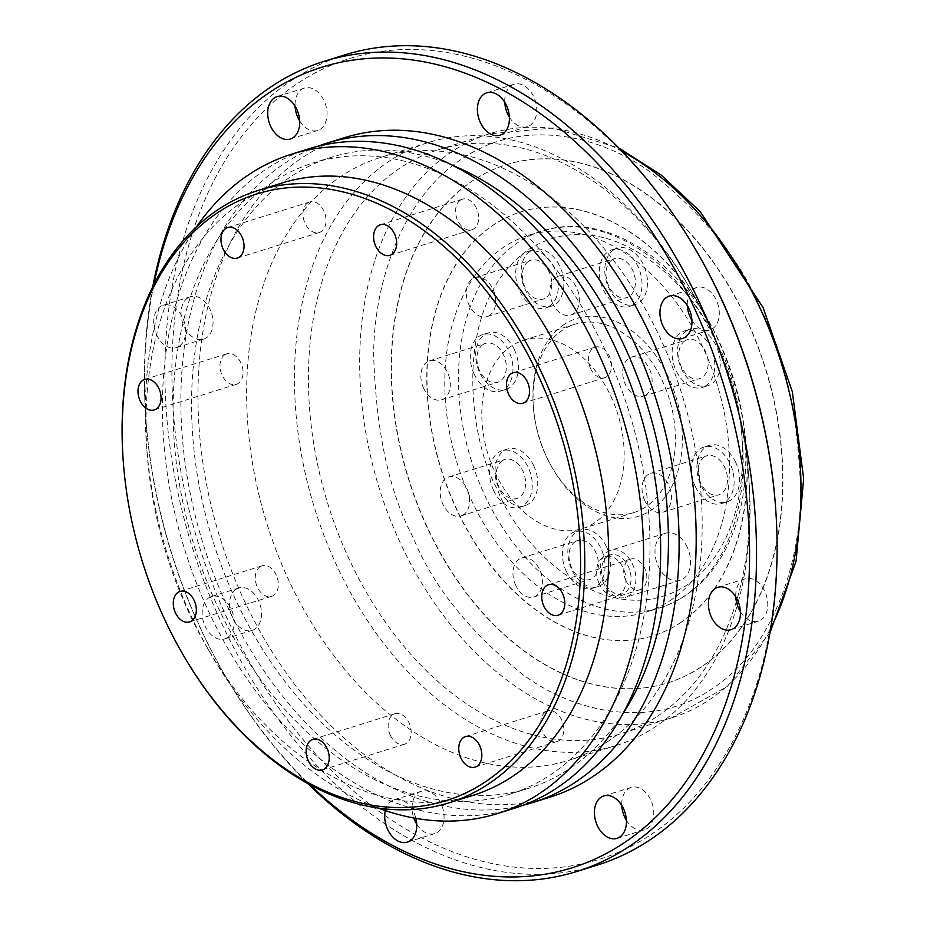 <?xml version="1.0" encoding="UTF-8"?>
<svg xmlns="http://www.w3.org/2000/svg" width="927" height="927" viewBox="0 0 927 927"><rect width="100%" height="100%" fill="white"/><g stroke="black" fill="none" stroke-linecap="round" stroke-linejoin="round"><path stroke-width="0.7" stroke-dasharray="4.63 3.48" d="M390.279 735.181A15.991 11.008 -107.3 0 0 404.439 744.288A15.991 11.008 -107.3 0 0 406.374 743.373A15.991 11.008 -107.3 0 0 409.062 722.851A15.991 11.008 -107.3 0 0 394.902 713.744A15.991 11.008 -107.3 0 0 392.967 714.671A15.991 11.008 -107.3 0 0 390.279 735.181M260.105 566.733A15.991 11.008 -107.3 0 0 256.802 585.829A15.991 11.008 -107.3 0 0 271.565 596.351A15.991 11.008 -107.3 0 0 273.511 595.435A15.991 11.008 -107.3 0 0 276.802 576.339A15.991 11.008 -107.3 0 0 262.04 565.806A15.991 11.008 -107.3 0 0 260.105 566.733M224.821 354.74A15.991 11.008 -107.3 0 0 221.53 373.836A15.991 11.008 -107.3 0 0 236.292 384.357A15.991 11.008 -107.3 0 0 238.227 383.442A15.991 11.008 -107.3 0 0 241.53 364.346A15.991 11.008 -107.3 0 0 226.767 353.824A15.991 11.008 -107.3 0 0 224.821 354.74M307.799 202.886A15.991 11.008 -107.3 0 0 304.508 221.982A15.991 11.008 -107.3 0 0 319.27 232.503A15.991 11.008 -107.3 0 0 321.205 231.576A15.991 11.008 -107.3 0 0 324.508 212.492A15.991 11.008 -107.3 0 0 309.745 201.959A15.991 11.008 -107.3 0 0 307.799 202.886M460.429 200.105A15.991 11.008 -107.3 0 0 457.127 219.201A15.991 11.008 -107.3 0 0 471.889 229.734A15.991 11.008 -107.3 0 0 473.836 228.807A15.991 11.008 -107.3 0 0 477.127 209.711A15.991 11.008 -107.3 0 0 462.364 199.189A15.991 11.008 -107.3 0 0 460.429 200.105M590.603 368.564A15.991 11.008 -107.3 0 0 604.763 377.671A15.991 11.008 -107.3 0 0 606.698 376.744A15.991 11.008 -107.3 0 0 609.387 356.235A15.991 11.008 -107.3 0 0 595.227 347.127A15.991 11.008 -107.3 0 0 593.292 348.042A15.991 11.008 -107.3 0 0 590.603 368.564M625.876 580.545A15.991 11.008 -107.3 0 0 640.036 589.653A15.991 11.008 -107.3 0 0 641.971 588.738A15.991 11.008 -107.3 0 0 644.659 568.216A15.991 11.008 -107.3 0 0 630.511 559.12A15.991 11.008 -107.3 0 0 628.564 560.035A15.991 11.008 -107.3 0 0 625.876 580.545M545.586 711.89A15.991 11.008 -107.3 0 0 542.295 730.986A15.991 11.008 -107.3 0 0 557.057 741.519A15.991 11.008 -107.3 0 0 558.993 740.592A15.991 11.008 -107.3 0 0 562.295 721.496A15.991 11.008 -107.3 0 0 547.533 710.974A15.991 11.008 -107.3 0 0 545.586 711.89M281.831 183.071A320.707 220.742 -107.3 0 0 242.967 201.518A320.707 220.742 -107.3 0 0 147.254 454.925A320.707 220.742 -107.3 0 0 207.59 648.297A320.707 220.742 -107.3 0 0 472.897 795.378M308.656 148.865A345.377 237.718 -107.3 0 0 266.791 168.726A345.377 237.718 -107.3 0 0 195.643 581.009A345.377 237.718 -107.3 0 0 514.404 808.263M452.341 165.226A330.58 227.532 -107.3 0 0 331.518 157.231A330.58 227.532 -107.3 0 0 291.449 176.246A330.58 227.532 -107.3 0 0 223.349 570.858A330.58 227.532 -107.3 0 0 528.448 788.379A330.58 227.532 -107.3 0 0 568.518 769.364A330.58 227.532 -107.3 0 0 623.292 713.095M550.07 775.123A330.58 227.532 -107.3 0 0 618.17 380.51A330.58 227.532 -107.3 0 0 313.059 162.99A330.58 227.532 -107.3 0 0 272.99 182.005A330.58 227.532 -107.3 0 0 204.902 576.617A330.58 227.532 -107.3 0 0 510.001 794.126A330.58 227.532 -107.3 0 0 550.07 775.123M344.195 137.775A345.377 237.718 -107.3 0 0 302.329 157.636A345.377 237.718 -107.3 0 0 231.182 569.92A345.377 237.718 -107.3 0 0 549.943 797.174M317.961 146.257A345.377 237.718 -107.3 0 0 285.238 162.967A345.377 237.718 -107.3 0 0 211.611 568.691A345.377 237.718 -107.3 0 0 523.546 805.111M626.397 820.291A22.202 15.284 -107.3 0 0 644.369 829.804A22.202 15.284 -107.3 0 0 647.058 828.529A22.202 15.284 -107.3 0 0 651.635 802.029A22.202 15.284 -107.3 0 0 631.136 787.417A22.202 15.284 -107.3 0 0 628.448 788.692A22.202 15.284 -107.3 0 0 621.774 805.47M740.395 611.646A22.202 15.284 -107.3 0 0 758.367 621.171A22.202 15.284 -107.3 0 0 761.055 619.896A22.202 15.284 -107.3 0 0 765.632 593.384A22.202 15.284 -107.3 0 0 745.134 578.784A22.202 15.284 -107.3 0 0 742.446 580.059A22.202 15.284 -107.3 0 0 735.771 596.826M691.936 320.394A22.202 15.284 -107.3 0 0 709.897 329.919A22.202 15.284 -107.3 0 0 712.596 328.633A22.202 15.284 -107.3 0 0 717.162 302.132A22.202 15.284 -107.3 0 0 696.675 287.521A22.202 15.284 -107.3 0 0 693.987 288.807A22.202 15.284 -107.3 0 0 687.301 305.574M509.387 117.138A22.202 15.284 -107.3 0 0 527.359 126.663A22.202 15.284 -107.3 0 0 530.047 125.388A22.202 15.284 -107.3 0 0 534.624 98.876A22.202 15.284 -107.3 0 0 514.126 84.276A22.202 15.284 -107.3 0 0 511.437 85.551A22.202 15.284 -107.3 0 0 504.763 102.318M299.699 120.95A22.202 15.284 -107.3 0 0 317.66 130.475A22.202 15.284 -107.3 0 0 320.36 129.189A22.202 15.284 -107.3 0 0 324.925 102.688A22.202 15.284 -107.3 0 0 304.438 88.077A22.202 15.284 -107.3 0 0 301.75 89.363A22.202 15.284 -107.3 0 0 295.076 106.13M187.741 297.996A22.202 15.284 -107.3 0 0 183.164 324.496A22.202 15.284 -107.3 0 0 203.662 339.108A22.202 15.284 -107.3 0 0 206.35 337.834A22.202 15.284 -107.3 0 0 210.927 311.333A22.202 15.284 -107.3 0 0 190.429 296.721A22.202 15.284 -107.3 0 0 187.741 297.996M179.015 346.362A22.202 15.284 72.7 0 1 176.327 347.637A22.202 15.284 72.7 0 1 155.84 333.036A22.202 15.284 72.7 0 1 160.406 306.524A22.202 15.284 72.7 0 1 163.106 305.25A22.202 15.284 72.7 0 1 183.592 319.861A22.202 15.284 72.7 0 1 179.015 346.362M236.211 589.248A22.202 15.284 -107.3 0 0 231.634 615.76A22.202 15.284 -107.3 0 0 252.132 630.36A22.202 15.284 -107.3 0 0 254.821 629.085A22.202 15.284 -107.3 0 0 259.398 602.585A22.202 15.284 -107.3 0 0 238.899 587.973A22.202 15.284 -107.3 0 0 236.211 589.248M227.486 637.614A22.202 15.284 72.7 0 1 224.797 638.9A22.202 15.284 72.7 0 1 204.299 624.288A22.202 15.284 72.7 0 1 208.876 597.776A22.202 15.284 72.7 0 1 211.565 596.501A22.202 15.284 72.7 0 1 232.063 611.113A22.202 15.284 72.7 0 1 227.486 637.614M416.71 824.103A22.202 15.284 -107.3 0 0 434.67 833.616A22.202 15.284 -107.3 0 0 437.37 832.342A22.202 15.284 -107.3 0 0 441.936 805.841A22.202 15.284 -107.3 0 0 421.449 791.229A22.202 15.284 -107.3 0 0 418.761 792.504A22.202 15.284 -107.3 0 0 413.801 817.985M385.354 810.58A22.202 15.284 72.7 0 1 391.426 801.032A22.202 15.284 72.7 0 1 394.114 799.758A22.202 15.284 72.7 0 1 415.852 818.344M344.589 54.948A424.323 292.063 -107.3 0 0 293.164 79.363A424.323 292.063 -107.3 0 0 205.748 585.876A424.323 292.063 -107.3 0 0 597.37 865.065M775.308 503.801A419.386 288.668 72.7 0 1 650.151 835.169A419.386 288.668 72.7 0 1 228.135 620.58A419.386 288.668 72.7 0 1 298.645 82.723A419.386 288.668 72.7 0 1 696.409 250.927M738.251 601.797A315.771 217.347 -107.3 0 0 748.807 477.787A315.771 217.347 -107.3 0 0 689.398 287.393A315.771 217.347 -107.3 0 0 428.181 142.584A315.771 217.347 -107.3 0 0 389.896 160.742A315.771 217.347 -107.3 0 0 324.856 537.683A315.771 217.347 -107.3 0 0 616.293 745.459A315.771 217.347 -107.3 0 0 654.566 727.301A315.771 217.347 -107.3 0 0 737.336 605.064M606.733 742.226A315.771 217.347 -107.3 0 0 671.785 365.284A315.771 217.347 -107.3 0 0 380.337 157.509A315.771 217.347 -107.3 0 0 342.063 175.666A315.771 217.347 -107.3 0 0 277.022 552.608A315.771 217.347 -107.3 0 0 568.46 760.383A315.771 217.347 -107.3 0 0 606.733 742.226M657.266 716.316A305.91 210.556 -107.3 0 0 748.553 474.601A305.91 210.556 -107.3 0 0 690.997 290.151A305.91 210.556 -107.3 0 0 437.95 149.873A305.91 210.556 -107.3 0 0 400.87 167.463A305.91 210.556 -107.3 0 0 337.857 532.619A305.91 210.556 -107.3 0 0 620.186 733.906A305.91 210.556 -107.3 0 0 657.266 716.316M700.673 667.266A271.368 186.779 72.7 0 1 667.776 682.875A271.368 186.779 72.7 0 1 417.324 504.323A271.368 186.779 72.7 0 1 473.222 180.383A271.368 186.779 72.7 0 1 506.119 164.774A271.368 186.779 72.7 0 1 756.571 343.338A271.368 186.779 72.7 0 1 700.673 667.266M473.43 180.325A271.368 186.779 -107.3 0 0 417.532 504.253A271.368 186.779 -107.3 0 0 667.985 682.817A271.368 186.779 -107.3 0 0 700.882 667.208A271.368 186.779 -107.3 0 0 756.78 343.268A271.368 186.779 -107.3 0 0 506.316 164.716A271.368 186.779 -107.3 0 0 473.43 180.325M680.198 622.944A222.028 152.828 -107.3 0 0 725.934 357.903A222.028 152.828 -107.3 0 0 521.02 211.808A222.028 152.828 -107.3 0 0 494.103 224.589A222.028 152.828 -107.3 0 0 448.367 489.618A222.028 152.828 -107.3 0 0 653.292 635.713A222.028 152.828 -107.3 0 0 680.198 622.944M680.001 623.002A222.028 152.828 -107.3 0 0 725.737 357.973A222.028 152.828 -107.3 0 0 520.812 211.877A222.028 152.828 -107.3 0 0 493.906 224.647A222.028 152.828 -107.3 0 0 448.158 489.688A222.028 152.828 -107.3 0 0 653.083 635.771A222.028 152.828 -107.3 0 0 680.001 623.002M669.862 600.812A197.358 135.84 -107.3 0 0 710.522 365.226A197.358 135.84 -107.3 0 0 528.367 235.365A197.358 135.84 -107.3 0 0 504.439 246.709A197.358 135.84 -107.3 0 0 463.79 482.307A197.358 135.84 -107.3 0 0 645.945 612.168A197.358 135.84 -107.3 0 0 669.862 600.812M564.23 324.415A103.615 71.321 -107.3 0 0 533.315 406.281A103.615 71.321 -107.3 0 0 552.805 468.761A103.615 71.321 -107.3 0 0 651.078 510.313A103.615 71.321 -107.3 0 0 668.494 377.428A103.615 71.321 -107.3 0 0 564.23 324.415M645.586 506.953A98.679 67.926 72.7 0 1 633.628 512.631A98.679 67.926 72.7 0 1 552.005 467.382A98.679 67.926 72.7 0 1 533.431 407.88A98.679 67.926 72.7 0 1 562.886 329.908A98.679 67.926 72.7 0 1 574.844 324.23A98.679 67.926 72.7 0 1 665.922 389.166A98.679 67.926 72.7 0 1 645.586 506.953M566.327 571.426A29.606 20.371 72.7 0 1 574.891 531.75A29.606 20.371 72.7 0 1 601.09 548.61A29.606 20.371 72.7 0 1 592.527 588.274A29.606 20.371 72.7 0 1 566.327 571.426M606.559 546.895A29.606 20.371 -107.3 0 0 580.36 530.047A29.606 20.371 -107.3 0 0 571.797 569.723A29.606 20.371 -107.3 0 0 597.996 586.571A29.606 20.371 -107.3 0 0 606.559 546.895M695.389 486.71A29.606 20.371 72.7 0 1 703.964 447.046A29.606 20.371 72.7 0 1 730.163 463.894A29.606 20.371 72.7 0 1 721.6 503.57A29.606 20.371 72.7 0 1 695.389 486.71M735.632 462.191A29.606 20.371 -107.3 0 0 709.422 445.342A29.606 20.371 -107.3 0 0 700.858 485.006A29.606 20.371 -107.3 0 0 727.058 501.855A29.606 20.371 -107.3 0 0 735.632 462.191M705.853 385.725A29.606 20.371 72.7 0 1 702.272 387.428A29.606 20.371 72.7 0 1 674.949 367.949A29.606 20.371 72.7 0 1 681.044 332.619A29.606 20.371 72.7 0 1 684.636 330.916A29.606 20.371 72.7 0 1 711.959 350.394A29.606 20.371 72.7 0 1 705.853 385.725M686.513 330.904A29.606 20.371 -107.3 0 0 680.418 366.246A29.606 20.371 -107.3 0 0 707.741 385.725A29.606 20.371 -107.3 0 0 711.322 384.021A29.606 20.371 -107.3 0 0 717.428 348.679A29.606 20.371 -107.3 0 0 690.105 329.201A29.606 20.371 -107.3 0 0 686.513 330.904M633.071 304.682A29.606 20.371 72.7 0 1 629.479 306.385A29.606 20.371 72.7 0 1 602.156 286.906A29.606 20.371 72.7 0 1 608.263 251.565A29.606 20.371 72.7 0 1 611.843 249.873A29.606 20.371 72.7 0 1 639.167 269.351A29.606 20.371 72.7 0 1 633.071 304.682M613.72 249.861A29.606 20.371 -107.3 0 0 607.625 285.203A29.606 20.371 -107.3 0 0 634.949 304.682A29.606 20.371 -107.3 0 0 638.541 302.978A29.606 20.371 -107.3 0 0 644.636 267.636A29.606 20.371 -107.3 0 0 617.312 248.158A29.606 20.371 -107.3 0 0 613.72 249.861M549.456 306.2A29.606 20.371 72.7 0 1 545.876 307.903A29.606 20.371 72.7 0 1 518.552 288.424A29.606 20.371 72.7 0 1 524.647 253.094A29.606 20.371 72.7 0 1 528.239 251.391A29.606 20.371 72.7 0 1 555.563 270.869A29.606 20.371 72.7 0 1 549.456 306.2M530.117 251.379A29.606 20.371 -107.3 0 0 524.01 286.721A29.606 20.371 -107.3 0 0 551.333 306.2A29.606 20.371 -107.3 0 0 554.925 304.496A29.606 20.371 -107.3 0 0 561.02 269.154A29.606 20.371 -107.3 0 0 533.697 249.676A29.606 20.371 -107.3 0 0 530.117 251.379M474.218 374.253A29.606 20.371 72.7 0 1 482.782 334.577A29.606 20.371 72.7 0 1 508.981 351.426A29.606 20.371 72.7 0 1 500.418 391.101A29.606 20.371 72.7 0 1 474.218 374.253M514.45 349.722A29.606 20.371 -107.3 0 0 488.251 332.874A29.606 20.371 -107.3 0 0 479.676 372.538A29.606 20.371 -107.3 0 0 505.887 389.398A29.606 20.371 -107.3 0 0 514.45 349.722M493.535 490.383A29.606 20.371 72.7 0 1 502.11 450.707A29.606 20.371 72.7 0 1 528.309 467.567A29.606 20.371 72.7 0 1 519.746 507.231A29.606 20.371 72.7 0 1 493.535 490.383M533.778 465.852A29.606 20.371 -107.3 0 0 507.567 449.004A29.606 20.371 -107.3 0 0 499.004 488.68A29.606 20.371 -107.3 0 0 525.203 505.528A29.606 20.371 -107.3 0 0 533.778 465.852M603.628 583.361A24.67 16.976 72.7 0 1 610.766 550.302A24.67 16.976 72.7 0 1 632.608 564.346A24.67 16.976 72.7 0 1 625.47 597.394A24.67 16.976 72.7 0 1 603.628 583.361M687.278 547.278A24.67 16.976 -107.3 0 0 665.435 533.245A24.67 16.976 -107.3 0 0 658.297 566.304A24.67 16.976 -107.3 0 0 680.14 580.337A24.67 16.976 -107.3 0 0 687.278 547.278M594.334 522.944A98.679 67.926 72.7 0 1 582.376 528.622A98.679 67.926 72.7 0 1 491.298 463.697A98.679 67.926 72.7 0 1 511.634 345.898A98.679 67.926 72.7 0 1 523.593 340.221A98.679 67.926 72.7 0 1 614.671 405.157A98.679 67.926 72.7 0 1 594.334 522.944M607.788 556.107A20.394 14.044 72.7 0 1 610.267 554.937A20.394 14.044 72.7 0 1 628.321 566.548A20.394 14.044 72.7 0 1 624.891 592.701A20.394 14.044 72.7 0 1 622.423 593.871A20.394 14.044 72.7 0 1 604.369 582.26A20.394 14.044 72.7 0 1 607.788 556.107M515.702 585.366A20.394 14.044 72.7 0 1 519.132 559.201A20.394 14.044 72.7 0 1 521.6 558.031A20.394 14.044 72.7 0 1 539.653 569.641A20.394 14.044 72.7 0 1 536.223 595.794A20.394 14.044 72.7 0 1 533.755 596.976A20.394 14.044 72.7 0 1 515.702 585.366M575.157 541.716A20.394 14.044 -107.3 0 0 570.962 566.061A20.394 14.044 -107.3 0 0 589.781 579.491A20.394 14.044 -107.3 0 0 592.26 578.309A20.394 14.044 -107.3 0 0 596.455 553.964A20.394 14.044 -107.3 0 0 577.637 540.545A20.394 14.044 -107.3 0 0 575.157 541.716M644.763 500.65A20.394 14.044 72.7 0 1 648.193 474.497A20.394 14.044 72.7 0 1 650.661 473.315A20.394 14.044 72.7 0 1 668.715 484.925A20.394 14.044 72.7 0 1 665.285 511.09A20.394 14.044 72.7 0 1 662.817 512.26A20.394 14.044 72.7 0 1 644.763 500.65M704.23 457.011A20.394 14.044 -107.3 0 0 700.024 481.356A20.394 14.044 -107.3 0 0 718.854 494.775A20.394 14.044 -107.3 0 0 721.322 493.604A20.394 14.044 -107.3 0 0 725.528 469.259A20.394 14.044 -107.3 0 0 706.698 455.829A20.394 14.044 -107.3 0 0 704.23 457.011M684.902 340.869A20.394 14.044 -107.3 0 0 680.696 365.226A20.394 14.044 -107.3 0 0 699.526 378.645A20.394 14.044 -107.3 0 0 701.994 377.474A20.394 14.044 -107.3 0 0 706.2 353.117A20.394 14.044 -107.3 0 0 687.37 339.699A20.394 14.044 -107.3 0 0 684.902 340.869M645.968 394.948A20.394 14.044 72.7 0 1 643.489 396.13A20.394 14.044 72.7 0 1 624.671 382.7A20.394 14.044 72.7 0 1 628.865 358.355A20.394 14.044 72.7 0 1 631.345 357.185A20.394 14.044 72.7 0 1 650.163 370.603A20.394 14.044 72.7 0 1 645.968 394.948M552.654 303.477A20.394 14.044 72.7 0 1 556.084 277.312A20.394 14.044 72.7 0 1 558.552 276.142A20.394 14.044 72.7 0 1 576.606 287.752A20.394 14.044 72.7 0 1 573.176 313.905A20.394 14.044 72.7 0 1 570.708 315.087A20.394 14.044 72.7 0 1 552.654 303.477M612.121 259.827A20.394 14.044 -107.3 0 0 607.915 284.172A20.394 14.044 -107.3 0 0 626.745 297.602A20.394 14.044 -107.3 0 0 629.213 296.42A20.394 14.044 -107.3 0 0 633.419 272.075A20.394 14.044 -107.3 0 0 614.589 258.656A20.394 14.044 -107.3 0 0 612.121 259.827M528.506 261.344A20.394 14.044 -107.3 0 0 524.3 285.701A20.394 14.044 -107.3 0 0 543.129 299.12A20.394 14.044 -107.3 0 0 545.597 297.949A20.394 14.044 -107.3 0 0 549.804 273.592A20.394 14.044 -107.3 0 0 530.974 260.174A20.394 14.044 -107.3 0 0 528.506 261.344M489.572 315.423A20.394 14.044 72.7 0 1 487.092 316.605A20.394 14.044 72.7 0 1 468.274 303.175A20.394 14.044 72.7 0 1 472.469 278.83A20.394 14.044 72.7 0 1 474.948 277.66A20.394 14.044 72.7 0 1 493.767 291.078A20.394 14.044 72.7 0 1 489.572 315.423M423.581 388.181A20.394 14.044 72.7 0 1 427.011 362.028A20.394 14.044 72.7 0 1 429.491 360.846A20.394 14.044 72.7 0 1 447.544 372.457A20.394 14.044 72.7 0 1 444.114 398.622A20.394 14.044 72.7 0 1 441.634 399.792A20.394 14.044 72.7 0 1 423.581 388.181M483.048 344.543A20.394 14.044 -107.3 0 0 478.842 368.888A20.394 14.044 -107.3 0 0 497.672 382.306A20.394 14.044 -107.3 0 0 500.14 381.136A20.394 14.044 -107.3 0 0 504.346 356.791A20.394 14.044 -107.3 0 0 485.516 343.372A20.394 14.044 -107.3 0 0 483.048 344.543M502.376 460.673A20.394 14.044 -107.3 0 0 498.17 485.018A20.394 14.044 -107.3 0 0 516.999 498.448A20.394 14.044 -107.3 0 0 519.468 497.266A20.394 14.044 -107.3 0 0 523.674 472.921A20.394 14.044 -107.3 0 0 504.844 459.502A20.394 14.044 -107.3 0 0 502.376 460.673M463.43 514.752A20.394 14.044 72.7 0 1 460.962 515.922A20.394 14.044 72.7 0 1 442.133 502.504A20.394 14.044 72.7 0 1 446.339 478.158A20.394 14.044 72.7 0 1 448.807 476.988A20.394 14.044 72.7 0 1 467.637 490.406A20.394 14.044 72.7 0 1 463.43 514.752M599.306 583.848A20.394 14.044 72.7 0 1 602.735 557.683A20.394 14.044 72.7 0 1 605.215 556.513A20.394 14.044 72.7 0 1 623.268 568.124A20.394 14.044 72.7 0 1 619.839 594.277A20.394 14.044 72.7 0 1 617.359 595.447A20.394 14.044 72.7 0 1 599.306 583.848M123.337 462.388A320.707 220.742 -107.3 0 0 183.673 655.76M196.721 226.547A345.377 237.718 -107.3 0 0 146.64 446.953A345.377 237.718 -107.3 0 0 211.623 655.204A345.377 237.718 -107.3 0 0 378.158 808.02M153.836 284.577A419.386 288.668 -107.3 0 0 146.153 422.619A419.386 288.668 -107.3 0 0 225.064 675.493A419.386 288.668 -107.3 0 0 309.885 784.671M152.746 286.767A424.323 292.063 -107.3 0 0 146.037 421.032A424.323 292.063 -107.3 0 0 225.864 676.872A424.323 292.063 -107.3 0 0 307.741 783.5M621.971 151.252A305.91 210.556 -107.3 0 0 489.201 133.87A305.91 210.556 -107.3 0 0 452.121 151.472A305.91 210.556 -107.3 0 0 400.684 543.79A305.91 210.556 -107.3 0 0 671.438 717.915A305.91 210.556 -107.3 0 0 708.518 700.314A305.91 210.556 -107.3 0 0 770.766 628.112M760.986 309.664C741.751 261.982 705.343 216.478 651.785 173.14C598.471 133.615 521.611 118.401 463.094 158.193C403.581 195.864 373.674 281.159 373.651 355.69C376.211 432.503 389.433 493.222 413.315 537.857C432.561 585.54 468.958 631.044 522.527 674.381C575.841 713.906 652.701 729.12 711.218 689.329C770.719 651.658 800.627 566.374 800.661 491.831C798.101 415.029 784.879 354.299 760.986 309.664M716.71 343.43A197.358 135.84 -107.3 0 0 542.028 231.101A197.358 135.84 -107.3 0 0 518.112 242.445A197.358 135.84 -107.3 0 0 484.925 495.563A197.358 135.84 -107.3 0 0 659.607 607.892A197.358 135.84 -107.3 0 0 683.535 596.548A197.358 135.84 -107.3 0 0 716.71 343.43M717.753 345.111C699.19 293.002 611.646 197.984 529.085 249.166C448.668 304.948 470.151 443.326 497.556 489.63C516.119 541.727 603.662 636.756 686.223 585.563C766.641 529.78 745.157 391.403 717.753 345.111M437.95 149.873L489.201 133.87L553.095 127.996L618.865 148.065M528.367 235.365L542.028 231.101C605.053 210.035 682.828 260.997 719.862 343.06C743.361 394.948 750.905 446.71 742.515 498.344C738.008 523.477 729.479 545.308 716.953 563.825C701.901 585.76 682.782 600.453 659.607 607.892L645.945 612.168M404.439 744.288L322.434 769.873M271.565 596.351L189.571 621.936M236.292 384.357L154.288 409.943M319.27 232.503L237.266 258.088M471.889 229.734L389.896 255.319M604.763 377.671L522.758 403.257M640.036 589.653L558.031 615.238M557.057 741.519L475.053 767.104M331.518 157.231L313.059 162.99M617.034 838.344L644.369 829.804M731.032 629.7L758.367 621.171M682.562 338.448L709.897 329.919M500.024 135.191L527.359 126.663M290.325 139.004L317.66 130.475M176.327 347.637L203.662 339.108M224.797 638.9L252.132 630.36M407.335 842.145L434.67 833.616M428.181 142.584L380.337 157.509M690.997 290.151L689.398 287.393M748.553 474.601L748.807 477.787M552.005 467.382L552.805 468.761M533.431 407.88L533.315 406.281M580.36 530.047L574.891 531.75M709.422 445.342L703.964 447.046M707.741 385.725L702.272 387.428M634.949 304.682L629.479 306.385M551.333 306.2L545.876 307.903M488.251 332.874L482.782 334.577M507.567 449.004L502.11 450.707M665.435 533.245L610.766 550.302M633.628 512.631L582.376 528.622M533.755 596.976L589.781 579.491M662.817 512.26L718.854 494.775M643.489 396.13L699.526 378.645M570.708 315.087L626.745 297.602M487.092 316.605L543.129 299.12M441.634 399.792L497.672 382.306M460.962 515.922L516.999 498.448M617.359 595.447L622.423 593.871M394.902 713.744L312.909 739.34M262.04 565.806L180.035 591.403M226.767 353.824L144.763 379.41M309.745 201.959L227.741 227.544M462.364 199.189L380.36 224.774M595.227 347.127L513.222 372.712M630.511 559.12L548.506 584.705M547.533 710.974L465.528 736.559M207.59 648.297L211.623 655.204M147.254 454.925L146.64 446.953M528.448 788.379L510.001 794.126M225.064 675.493L225.864 676.872M146.153 422.619L146.037 421.032M603.801 795.945L631.136 787.417M717.811 587.312L745.134 578.784M669.34 296.049L696.675 287.521M486.791 92.804L514.126 84.276M277.103 96.605L304.438 88.077M163.106 305.25L190.429 296.721M211.565 596.501L238.899 587.973M394.114 799.758L421.449 791.229M616.293 745.459L568.46 760.383M770.024 632.492L727.336 686.42L671.438 717.915L620.186 733.906M597.996 586.571L592.527 588.274M727.058 501.855L721.6 503.57M690.105 329.201L684.636 330.916M617.312 248.158L611.843 249.873M533.697 249.676L528.239 251.391M505.887 389.398L500.418 391.101M525.203 505.528L519.746 507.231M680.14 580.337L625.47 597.394M574.844 324.23L523.593 340.221M521.6 558.031L577.637 540.545M650.661 473.315L706.698 455.829M631.345 357.185L687.37 339.699M558.552 276.142L614.589 258.656M474.948 277.66L530.974 260.174M429.491 360.846L485.516 343.372M448.807 476.988L504.844 459.502M605.215 556.513L610.267 554.937"/><path stroke-width="1.39" d="M484.554 782.376A317.752 218.702 -107.3 0 0 537.984 374.867A317.752 218.702 -107.3 0 0 218.239 212.283A317.752 218.702 -107.3 0 0 123.418 463.349A317.752 218.702 -107.3 0 0 183.198 654.926A317.752 218.702 -107.3 0 0 484.554 782.376M183.198 654.926L183.673 655.76A320.707 220.742 -107.3 0 0 448.981 802.84A320.707 220.742 -107.3 0 0 487.845 784.393A320.707 220.742 -107.3 0 0 553.917 401.565A320.707 220.742 -107.3 0 0 257.915 190.533A320.707 220.742 -107.3 0 0 219.05 208.981A320.707 220.742 -107.3 0 0 123.337 462.388L123.418 463.349M324.369 768.958A15.991 11.008 72.7 0 1 322.434 769.873A15.991 11.008 72.7 0 1 307.671 759.352A15.991 11.008 72.7 0 1 310.962 740.256A15.991 11.008 72.7 0 1 312.909 739.34A15.991 11.008 72.7 0 1 327.671 749.862A15.991 11.008 72.7 0 1 324.369 768.958M191.507 621.02A15.991 11.008 72.7 0 1 189.571 621.936A15.991 11.008 72.7 0 1 174.809 611.414A15.991 11.008 72.7 0 1 178.1 592.318A15.991 11.008 72.7 0 1 180.035 591.403A15.991 11.008 72.7 0 1 194.797 601.924A15.991 11.008 72.7 0 1 191.507 621.02M156.234 409.027A15.991 11.008 72.7 0 1 154.288 409.943A15.991 11.008 72.7 0 1 139.525 399.421A15.991 11.008 72.7 0 1 142.828 380.325A15.991 11.008 72.7 0 1 144.763 379.41A15.991 11.008 72.7 0 1 159.525 389.931A15.991 11.008 72.7 0 1 156.234 409.027M239.212 257.173A15.991 11.008 72.7 0 1 237.266 258.088A15.991 11.008 72.7 0 1 222.503 247.567A15.991 11.008 72.7 0 1 225.794 228.471A15.991 11.008 72.7 0 1 227.741 227.544A15.991 11.008 72.7 0 1 242.503 238.077A15.991 11.008 72.7 0 1 239.212 257.173M391.831 254.392A15.991 11.008 72.7 0 1 389.896 255.319A15.991 11.008 72.7 0 1 375.122 244.786A15.991 11.008 72.7 0 1 378.425 225.701A15.991 11.008 72.7 0 1 380.36 224.774A15.991 11.008 72.7 0 1 395.122 235.307A15.991 11.008 72.7 0 1 391.831 254.392M524.694 402.33A15.991 11.008 72.7 0 1 522.758 403.257A15.991 11.008 72.7 0 1 507.996 392.724A15.991 11.008 72.7 0 1 511.287 373.639A15.991 11.008 72.7 0 1 513.222 372.712A15.991 11.008 72.7 0 1 527.996 383.245A15.991 11.008 72.7 0 1 524.694 402.33M559.978 614.323A15.991 11.008 72.7 0 1 558.031 615.238A15.991 11.008 72.7 0 1 543.268 604.717A15.991 11.008 72.7 0 1 546.559 585.621A15.991 11.008 72.7 0 1 548.506 584.705A15.991 11.008 72.7 0 1 563.268 595.227A15.991 11.008 72.7 0 1 559.978 614.323M476.999 766.177A15.991 11.008 72.7 0 1 475.053 767.104A15.991 11.008 72.7 0 1 460.29 756.583A15.991 11.008 72.7 0 1 463.593 737.486A15.991 11.008 72.7 0 1 465.528 736.559A15.991 11.008 72.7 0 1 480.29 747.092A15.991 11.008 72.7 0 1 476.999 766.177M448.981 802.84L472.897 795.378A320.707 220.742 -107.3 0 0 511.762 776.93A320.707 220.742 -107.3 0 0 577.834 394.102A320.707 220.742 -107.3 0 0 281.831 183.071L257.915 190.533M378.158 808.02A345.377 237.718 -107.3 0 0 497.324 813.593A345.377 237.718 -107.3 0 0 539.19 793.732A345.377 237.718 -107.3 0 0 610.337 381.449A345.377 237.718 -107.3 0 0 291.576 154.195A345.377 237.718 -107.3 0 0 249.711 174.056A345.377 237.718 -107.3 0 0 196.721 226.547M497.324 813.593L514.404 808.263A345.377 237.718 -107.3 0 0 556.27 788.39A345.377 237.718 -107.3 0 0 627.417 376.119A345.377 237.718 -107.3 0 0 308.656 148.865L291.576 154.195M623.292 713.095A330.58 227.532 -107.3 0 0 647.185 405.029A330.58 227.532 -107.3 0 0 452.341 165.226M523.546 805.111A345.377 237.718 -107.3 0 0 532.863 802.504L549.943 797.174A345.377 237.718 -107.3 0 0 591.808 777.313A345.377 237.718 -107.3 0 0 662.956 365.029A345.377 237.718 -107.3 0 0 344.195 137.775L327.104 143.106A345.377 237.718 -107.3 0 0 317.961 146.257M532.863 802.504A345.377 237.718 -107.3 0 0 574.728 782.643A345.377 237.718 -107.3 0 0 645.876 370.36A345.377 237.718 -107.3 0 0 327.104 143.106M309.885 784.671A419.386 288.668 -107.3 0 0 622.828 843.697A419.386 288.668 -107.3 0 0 693.338 305.84A419.386 288.668 -107.3 0 0 271.31 91.252A419.386 288.668 -107.3 0 0 153.836 284.577M307.741 783.5A424.323 292.063 -107.3 0 0 576.872 871.473A424.323 292.063 -107.3 0 0 628.309 847.058A424.323 292.063 -107.3 0 0 715.714 340.545A424.323 292.063 -107.3 0 0 324.091 61.344A424.323 292.063 -107.3 0 0 272.654 85.759A424.323 292.063 -107.3 0 0 152.746 286.767M621.774 805.47A22.202 15.284 -107.3 0 0 626.397 820.291M619.723 837.058A22.202 15.284 72.7 0 1 617.034 838.344A22.202 15.284 72.7 0 1 596.536 823.732A22.202 15.284 72.7 0 1 601.113 797.232A22.202 15.284 72.7 0 1 603.801 795.945A22.202 15.284 72.7 0 1 624.3 810.557A22.202 15.284 72.7 0 1 619.723 837.058M735.771 596.826A22.202 15.284 -107.3 0 0 740.395 611.646M733.721 628.425A22.202 15.284 72.7 0 1 731.032 629.7A22.202 15.284 72.7 0 1 710.546 615.088A22.202 15.284 72.7 0 1 715.111 588.587A22.202 15.284 72.7 0 1 717.811 587.312A22.202 15.284 72.7 0 1 738.298 601.913A22.202 15.284 72.7 0 1 733.721 628.425M687.301 305.574A22.202 15.284 -107.3 0 0 691.936 320.394M685.262 337.161A22.202 15.284 72.7 0 1 682.562 338.448A22.202 15.284 72.7 0 1 662.075 323.836A22.202 15.284 72.7 0 1 666.652 297.335A22.202 15.284 72.7 0 1 669.34 296.049A22.202 15.284 72.7 0 1 689.827 310.661A22.202 15.284 72.7 0 1 685.262 337.161M504.763 102.318A22.202 15.284 -107.3 0 0 509.387 117.138M502.712 133.917A22.202 15.284 72.7 0 1 500.024 135.191A22.202 15.284 72.7 0 1 479.526 120.58A22.202 15.284 72.7 0 1 484.103 94.079A22.202 15.284 72.7 0 1 486.791 92.804A22.202 15.284 72.7 0 1 507.289 107.405A22.202 15.284 72.7 0 1 502.712 133.917M295.076 106.13A22.202 15.284 -107.3 0 0 299.699 120.95M293.025 137.717A22.202 15.284 72.7 0 1 290.325 139.004A22.202 15.284 72.7 0 1 269.838 124.392A22.202 15.284 72.7 0 1 274.415 97.891A22.202 15.284 72.7 0 1 277.103 96.605A22.202 15.284 72.7 0 1 297.59 111.217A22.202 15.284 72.7 0 1 293.025 137.717M413.801 817.985A22.202 15.284 -107.3 0 0 416.71 824.103M415.852 818.344A22.202 15.284 72.7 0 1 410.035 840.87A22.202 15.284 72.7 0 1 407.335 842.145A22.202 15.284 72.7 0 1 390.221 833.929A22.202 15.284 72.7 0 1 385.354 810.58M576.872 871.473L597.37 865.065A424.323 292.063 -107.3 0 0 648.807 840.662A424.323 292.063 -107.3 0 0 775.436 505.389A424.323 292.063 -107.3 0 0 695.598 249.548A424.323 292.063 -107.3 0 0 344.589 54.948L324.091 61.344M695.598 249.548L696.409 250.927A419.386 288.668 72.7 0 1 775.308 503.801L775.436 505.389M737.336 605.064A315.771 217.347 -107.3 0 0 738.251 601.797M770.766 628.112A305.91 210.556 -107.3 0 0 759.955 307.996A305.91 210.556 -107.3 0 0 621.971 151.252M618.865 148.065L661.16 175.041L700.209 211.611L763.095 307.625L792.33 391.715L803.663 478.703L796.061 561.264L770.024 632.492"/></g></svg>
